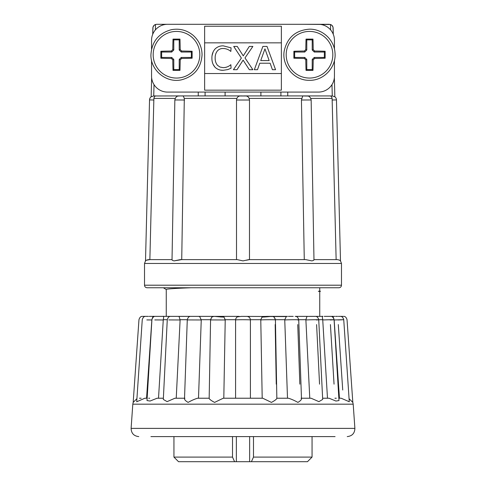 <?xml version="1.0" encoding="UTF-8"?>
<svg xmlns="http://www.w3.org/2000/svg" width="486" height="486" viewBox="0 0 486 486"><rect width="100%" height="100%" fill="white"/><g stroke="black" fill="none" stroke-linecap="round" stroke-linejoin="round"><path stroke-width="0.73" d="M309.503 31.42A23.322 23.322 0 0 0 286.187 54.742A23.322 23.322 0 0 0 309.503 78.058A23.322 23.322 0 0 0 332.825 54.742A23.322 23.322 0 0 0 309.503 31.42M306.028 70.367A32.562 2.272 -0 0 0 309.503 70.379A32.562 2.272 -0 0 0 312.984 70.367A35.186 2.454 -90 0 0 313.215 59.893A35.004 2.442 -45 0 0 314.661 58.448A35.186 2.454 -0 0 0 325.134 58.217A32.562 2.272 -90 0 0 325.134 51.261A35.186 2.454 180 0 0 314.661 51.03A35.004 2.442 -135 0 0 313.215 49.584A35.186 2.454 -90 0 0 312.984 39.111A32.562 2.272 180 0 0 309.503 39.099A32.562 2.272 180 0 0 306.028 39.111A35.186 2.454 90 0 0 305.797 49.584A35.004 2.442 135 0 0 304.351 51.03A35.186 2.454 180 0 0 293.878 51.261A32.562 2.272 90 0 0 293.878 58.217A35.186 2.454 -0 0 0 304.351 58.448A35.004 2.442 45 0 0 305.797 59.893A35.186 2.454 90 0 0 306.028 70.367L306.794 69.601L312.212 69.601L312.212 59.48L313.215 59.893M260.903 92.085L260.903 95.918M287.755 95.918L287.755 92.085M151.152 96.757L151.632 77.651L151.152 96.757A4.095 4.095 0 0 0 149.536 99.909L145.508 260.891C145.581 260.46 146.584 260.034 148.534 259.627L172.026 259.627M146.353 260.229L149.864 259.627L153.88 98.415C154.25 96.829 154.876 96.015 155.763 95.973L153.734 95.924L151.152 96.775M334.848 96.757L334.368 77.632L334.848 96.757A4.095 4.095 0 0 1 336.464 99.909L340.492 260.891L339.708 260.265M243 287.761L147.082 287.761C145.527 287.609 144.67 286.758 144.518 285.203L341.482 285.203C341.33 286.758 340.473 287.609 338.918 287.761L243 287.761M172.135 259.627C171.771 260.034 172.415 260.453 174.067 260.891L180.27 259.627L237.247 259.627L243 260.891L248.753 259.627L305.73 259.627L311.933 260.891C313.585 260.46 314.229 260.034 313.865 259.627M146.335 260.241L145.508 260.891L144.518 263.461L144.518 285.203M246.244 260.247L249.488 259.627L249.494 100.019L249.124 98.415C248.425 96.829 247.319 96.015 245.801 95.973L240.199 95.973C238.687 96.015 237.575 96.829 236.876 98.415L184.309 98.415L181.728 259.627L174.067 260.891M237.247 259.627L236.512 259.627L236.506 100.019L236.876 98.415M184.309 98.415L183.289 95.973L179.875 95.918M184.565 100.019L174.851 99.964C175.555 96.082 178.429 95.936 177.937 96.064L180.239 95.918M240.199 95.973L246.147 95.985M243.553 95.918L305.761 95.918M173.939 436.598L173.939 457.095L232.515 457.095L232.515 436.598M312.061 436.598L328.074 436.598L312.061 436.598L312.061 457.095L253.485 457.095L251.408 461.7L307.462 461.7L312.061 457.095M236.354 436.598L236.354 461.7L178.538 461.7L173.939 457.095M335.085 436.598L150.915 436.598M152.744 316.374L239.167 316.374C237.004 316.599 235.807 317.789 235.582 319.952M157.075 398.228L150.059 401.041L147.015 400.561L151.911 319.739C152.61 317.34 153.801 316.216 155.484 316.374L153.473 316.374C153.272 315.876 152.738 316.987 151.869 319.703L146.553 398.228L147.155 398.228L145.059 398.228M275.094 319.964C278.229 319.66 264.214 319.618 261.158 319.922L260.782 319.703L262.136 317.012M262.197 398.228L260.775 319.964M297.596 319.964C302.845 319.66 290.604 319.618 285.428 319.922L284.753 319.703L286.357 316.556M287.499 398.228L284.753 319.964M316.368 319.964C323.378 319.66 313.749 319.618 306.812 319.922L305.882 319.703L306.952 316.416L319.739 316.374L319.739 291.345L320.329 291.345M309.77 398.228L305.888 319.964M330.146 319.964C338.432 319.66 332.072 319.618 323.846 319.922L322.722 319.703C322.188 316.987 322.248 315.876 322.917 316.374L319.739 316.374M327.485 398.228L322.734 319.964M339.447 398.228L341.148 398.228L339.447 398.228L334.131 319.703C333.268 316.987 332.728 315.876 332.527 316.374L324.223 316.374M337.983 319.964C346.093 319.642 345.224 319.63 335.37 319.922L334.149 319.964M342.727 390.009L338.299 324.587M334.046 384.159L330.425 324.587M319.551 384.159L316.599 324.587M299.844 384.159L297.754 324.587M276.261 384.159L275.179 324.587M250.412 384.159L250.412 383.503M148.667 398.228L149.676 398.228M235.643 319.922L235.643 319.922C236.378 319.618 251.219 319.66 250.412 319.964L250.418 398.228M349.076 398.714L352.818 402.408L347.034 319.703C346.318 317.328 345.127 316.216 343.462 316.374M341.148 398.228L349.282 401.758L343.742 319.715C343.031 317.328 341.84 316.216 340.17 316.374M322.619 398.228L329.052 398.228L335.954 401.047L338.985 400.561L334.089 319.739C333.39 317.34 332.199 316.216 330.516 316.374L332.527 316.374M301.472 398.228L311.089 398.228L318.901 401.643L322.68 399.437L318.737 319.776C318.057 317.352 316.86 316.216 315.159 316.374M184.917 398.228C183.927 399.134 184.99 400.525 188.1 402.408C191.466 400.519 194.607 399.128 197.516 398.228L209.156 398.228C209.229 399.134 211.033 400.525 214.587 402.408L223.22 398.228L262.78 398.228L271.431 402.408C274.967 400.519 276.765 399.128 276.832 398.228L288.484 398.228C291.393 399.134 294.534 400.525 297.918 402.408C301.016 400.519 302.067 399.128 301.083 398.228M209.168 398.228L210.572 319.891L211.647 317.401C213.797 315.639 213.907 316.653 224.028 317.133L225.225 319.964L223.803 398.228L223.22 398.228M170.841 316.374C169.14 316.216 167.949 317.352 167.263 319.776L163.32 399.437L167.117 401.63L174.911 398.228L184.528 398.228M156.948 398.228L163.381 398.228M163.752 287.761L191.016 287.761C174.729 288.368 166.479 288.939 166.261 289.468L166.261 316.374L178.496 316.374M241.676 316.374L286.303 316.574M288.386 316.374L293.234 316.374L288.386 316.374M301.484 398.623L298.732 319.831C298.07 317.376 296.873 316.222 295.148 316.374L307.504 316.374M319.667 290.895L320.45 291.345L318.33 291.345L319.739 290.974L319.739 287.761M199.813 54.742A23.322 23.322 0 0 0 176.497 31.42A23.322 23.322 0 0 0 153.175 54.742A23.322 23.322 0 0 0 176.497 78.058A23.322 23.322 0 0 0 199.813 54.742M160.866 51.261A32.562 2.272 90 0 0 160.854 54.742A32.562 2.272 90 0 0 160.866 58.217A35.186 2.454 0 0 0 171.339 58.448A35.004 2.442 45 0 0 172.785 59.893A35.186 2.454 90 0 0 173.016 70.367A32.562 2.272 0 0 0 179.972 70.367A35.186 2.454 -90 0 0 180.203 59.893A35.004 2.442 -45 0 0 181.649 58.448A35.186 2.454 0 0 0 192.122 58.217A32.562 2.272 -90 0 0 192.134 54.742A32.562 2.272 -90 0 0 192.122 51.261A35.186 2.454 180 0 0 181.649 51.03A35.004 2.442 -135 0 0 180.203 49.584A35.186 2.454 -90 0 0 179.972 39.111A32.562 2.272 180 0 0 173.016 39.111A35.186 2.454 90 0 0 172.785 49.584A35.004 2.442 135 0 0 171.339 51.03A35.186 2.454 180 0 0 160.866 51.261L161.638 52.026L161.638 57.451L171.752 57.451L173.788 59.48L173.788 69.601L179.206 69.601L179.206 59.48L181.235 57.451L191.356 57.451L191.356 52.026L181.235 52.026L179.206 49.997L179.206 39.876L173.788 39.876L173.788 49.997L171.752 52.026L161.638 52.026M281.37 88.817L281.37 90.165L204.63 90.165L204.63 73.538L281.37 73.538L281.37 42.847L204.63 42.847L204.63 73.538M334.447 49.11L334.447 40.289A15.989 15.989 0 0 0 318.458 24.3L167.542 24.3A15.989 15.989 0 0 0 151.553 40.289L151.553 49.11M151.553 60.367L151.553 76.095A15.989 15.989 0 0 0 167.542 92.085L318.458 92.085A15.989 15.989 0 0 0 334.447 76.095L334.447 60.367M237.247 46.425L243.255 55.884L249.3 46.425L252.872 46.425L244.987 57.931L252.872 69.705L249.324 69.705L243.115 60.124L236.998 69.705L233.426 69.705L241.384 58.071L233.717 46.425L237.247 46.425L243.255 55.884L249.3 46.425M223.22 70.294C220.073 70.397 217.357 69.401 215.079 67.311C212.874 64.766 211.817 61.692 211.914 58.089C211.829 54.547 212.868 51.516 215.043 48.989C217.303 46.832 220.037 45.781 223.238 45.836L231.069 47.841L230.838 51.437C228.548 49.505 225.954 48.521 223.056 48.485C220.832 48.442 218.949 49.238 217.412 50.878C215.814 52.944 215.061 55.349 215.152 58.107C215.073 60.872 215.857 63.277 217.509 65.331L219.964 67.044L223.086 67.639C225.972 67.645 228.56 66.661 230.85 64.693L231.069 68.234L227.715 69.589L223.22 70.294L221.027 70.142M215.079 67.311L213.111 64.377M212.601 63.028L212.261 61.698M212.084 55.538L213.196 51.71M215.152 58.107L215.183 59.031M215.189 59.098L215.231 59.742M225.668 67.36L227.211 66.91M261.462 50.277L262.877 46.425L267.027 46.425L275.562 69.705L272.421 69.705L270.125 63.223L259.779 63.223L257.483 69.705L254.342 69.705L256.827 62.925M267.312 47.197L275.276 68.927M281.37 90.165L281.37 73.538M281.37 42.847L281.37 26.22L204.63 26.22L204.63 42.847M249.324 69.705L243.115 60.124L236.998 69.705M254.342 69.705L262.877 46.425M272.421 69.705L270.125 63.223M269.153 60.568L264.949 48.867L260.733 60.568L269.153 60.568L264.949 48.867M173.788 59.48L172.785 59.893M171.752 57.451L171.339 58.448M173.788 69.601L173.016 70.367M179.206 69.601L179.972 70.367M179.206 59.48L180.203 59.893M181.235 57.451L181.649 58.448M191.356 57.451L192.122 58.217M191.356 52.026L192.122 51.261M181.235 52.026L181.649 51.03M179.206 49.997L180.203 49.584M179.206 39.876L179.972 39.111M173.788 39.876L173.016 39.111M173.788 49.997L172.785 49.584M171.752 52.026L171.339 51.03M161.638 57.451L160.866 58.217M163.752 288.016L166.334 289.547M318.33 291.345L319.739 291.345M141.165 398.228L139.439 398.228M334.903 398.228L336.324 398.228M329.052 398.228L328.591 398.228M311.089 398.228L310.682 398.228M142.258 319.715L136.718 401.758L144.852 398.228M132.806 404.176L131.111 428.385L354.889 428.385L353.194 404.176L132.806 404.176L133.182 402.408L136.821 398.757M225.225 319.964L210.638 319.922M219.423 316.374L198.519 316.374L199.697 316.574L201.247 319.964L198.501 398.228M201.247 319.964L187.833 319.922M178.137 316.374L179.048 316.416L180.112 319.964L176.23 398.228M180.112 319.964L168.788 319.922M161.006 316.374L163.083 316.374C163.752 315.876 163.812 316.987 163.278 319.703L158.515 398.228M163.266 319.964L154.797 319.922M151.851 319.964L146.821 319.922M235.589 324.587L235.589 331.1M260.861 324.587L261.942 384.159M284.918 324.587L287.007 384.159M306.119 324.587L309.072 384.159M323.014 324.587L326.635 384.159M334.459 324.587L338.894 390.009M241.487 316.374L237.8 316.823M217.661 316.374L220.146 316.374M197.717 316.374L198.513 316.374M194.941 316.374L197.614 316.374M179.048 316.416L190.858 316.374C189.133 316.222 187.936 317.37 187.274 319.831L184.516 398.623M149.967 316.374L152.197 316.374M145.411 316.374L143.971 316.374M143.163 316.374L148.418 316.374M153.473 316.374L152.798 316.374M152.513 316.374L151.182 316.374M150.399 316.374L149.585 316.374M147.301 316.374L146.717 316.374M149.22 316.374L150.046 316.374M150.848 316.374L152.258 316.374M161.091 316.374L160.325 316.374M157.907 316.374L159.517 316.374M235.595 319.703L225.218 319.703L224.028 317.127M262.44 316.842L265.818 316.374M287.487 316.374L266.577 316.374M333.742 316.374L334.404 316.374M335.954 316.374L337.582 316.374M338.323 316.374L339.507 316.374M341.694 316.374L338.699 316.374M337.229 316.374L335.601 316.374M334.811 316.374L333.487 316.374M339.89 316.374L342.837 316.374M324.326 316.374L330.504 316.374M309.71 316.374L322.917 316.374M295.148 316.374L307.498 316.374M261.972 317.127L260.782 319.703L250.405 319.703M236.354 461.7L251.408 461.7M234.592 461.7L232.515 457.095M253.485 436.598L253.485 457.095M301.435 100.019L311.149 99.964C310.445 96.082 307.571 95.936 308.063 96.064L302.65 95.973L306.125 95.918L302.711 95.973L301.435 100.019L304.272 259.627L305.73 259.627M313.974 259.627L337.466 259.627C339.41 260.034 340.419 260.453 340.492 260.891L341.482 263.461L144.518 263.461M334.848 96.775L332.266 95.924L330.237 95.973C331.124 96.015 331.75 96.829 332.12 98.415L336.136 259.627M156.668 24.3L155.52 24.488L155.38 29.907L155.52 24.488C153.892 25.114 153.005 26.299 152.871 28.042L152.713 34.318L152.999 27.155L154.026 25.387L155.666 24.446M154.013 84.619L153.734 95.924L154.013 84.619M330.334 24.446L331.974 25.387L333.001 27.155L333.287 34.318L333.129 28.042C332.995 26.305 332.114 25.12 330.48 24.488L330.62 29.907L330.48 24.488L304.023 24.3M332.266 95.924L331.987 84.619L332.266 95.924M332.169 95.924L330.237 95.973M306.563 95.918L329.982 95.93M181.643 95.918L242.447 95.918M155.763 95.973L179.437 95.918M156.018 95.93L153.831 95.924M287.755 24.3L329.332 24.3M156.711 24.3L198.245 24.3M198.245 92.085L198.245 95.918M225.097 92.085L225.097 95.918M312.212 69.601L312.984 70.367M312.212 59.48L314.248 57.451L324.362 57.451L324.362 52.026L314.248 52.026L312.212 49.997L312.212 39.876L306.794 39.876L306.794 49.997L304.765 52.026L294.644 52.026L294.644 57.451L304.765 57.451L306.794 59.48L306.794 69.601M306.794 59.48L305.797 59.893M304.765 57.451L304.351 58.448M294.644 57.451L293.878 58.217M294.644 52.026L293.878 51.261M304.765 52.026L304.351 51.03M306.794 49.997L305.797 49.584M306.794 39.876L306.028 39.111M312.212 39.876L312.984 39.111M312.212 49.997L313.215 49.584M314.248 52.026L314.661 51.03M324.362 52.026L325.134 51.261M324.362 57.451L325.134 58.217M314.248 57.451L314.661 58.448M153.862 100.019L149.536 99.909M249.494 100.019L236.506 100.019M210.584 319.703L201.247 319.703M187.286 319.703L180.118 319.703M167.269 319.703L163.278 319.703M322.722 319.703L318.731 319.703M305.882 319.703L298.72 319.703M284.753 319.703L275.416 319.703M249.646 436.598L249.646 461.7M336.464 99.909L332.138 100.019M332.12 98.415L310.815 98.415M301.691 98.415L249.124 98.415M175.185 98.415L153.88 98.415M309.503 80.305C294.346 80.791 281.406 65.634 284.255 50.738C287.396 37.379 295.816 30.187 309.503 29.172C322.437 28.874 334.271 39.816 334.994 52.731C336.537 67.056 323.907 80.719 309.503 80.305M205.086 92.085L205.086 95.918M311.149 99.964L313.974 259.731M354.889 428.385C354.695 433.324 352.143 436.057 347.235 436.598M235.582 398.228L235.582 319.958M353.194 404.176L352.818 402.408M150.927 54.742C151.82 41.589 158.612 33.242 171.309 29.707C179.437 28.212 186.697 30.077 193.1 35.296C198.926 40.472 201.909 46.954 202.061 54.742C201.168 67.888 194.376 76.235 181.679 79.777C166.491 83.458 150.399 70.355 150.927 54.742M133.182 402.408L138.966 319.703C139.682 317.328 140.873 316.216 142.538 316.374M276.844 398.247L275.428 319.891L274.353 317.401C272.203 315.639 272.093 316.653 261.978 317.133L264.177 316.374M250.418 319.952C250.193 317.789 248.996 316.599 246.833 316.374M214.156 316.374C213.032 316.921 211.902 315.517 210.572 319.891M220.231 316.945L224.022 317.133L221.823 316.374M142.264 319.715C142.969 317.328 144.16 316.216 145.83 316.374M275.428 319.891C274.79 317.394 273.6 316.222 271.844 316.374M131.111 428.385C131.305 433.324 133.857 436.057 138.765 436.598M174.851 99.964L172.026 259.731M341.482 263.461L341.482 285.203M280.914 92.085L280.914 95.918"/></g></svg>
